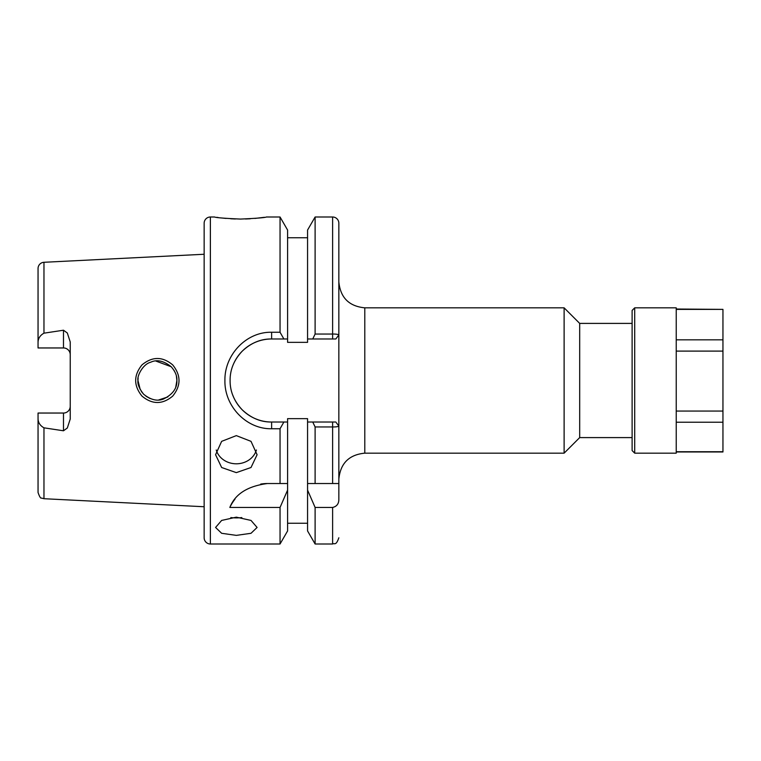 <?xml version="1.0" encoding="UTF-8"?>
<svg xmlns="http://www.w3.org/2000/svg" width="761" height="761" viewBox="0 0 761 761"><rect width="100%" height="100%" fill="white"/><g stroke="black" fill="none" stroke-linecap="round" stroke-linejoin="round"><path stroke-width="1.14" d="M176.894 380.253L176.39 376.077L176.894 380.5C177.17 376.048 175.277 371.463 171.206 366.745C163.691 360.771 156.833 359.278 150.64 362.255C142.792 364.139 136.78 376.305 137.969 380.5C137.389 384.105 139.292 388.69 143.677 394.265L141.299 391.392L143.677 394.265C150.821 399.953 157.46 401.513 163.596 398.964C172.737 394.398 177.17 388.243 176.894 380.5L175.772 387.026L176.894 380.538M141.984 396.101C133.565 385.694 133.575 375.278 142.012 364.871C152.314 356.367 162.55 356.376 172.718 364.919C181.099 375.344 181.099 385.741 172.699 396.101C162.512 404.624 152.276 404.624 141.984 396.101M256.409 449.998A20.766 18.502 0 0 1 236.329 463.801A20.766 18.502 0 0 1 216.248 449.998M236.329 435.625L221.641 441.351L215.572 454.726L221.651 467.511L236.329 472.629L251.006 467.511L257.094 454.726L251.016 441.351L236.329 435.625M241.827 517.575A20.766 9.103 0 0 1 236.329 517.899A20.766 9.103 0 0 1 230.84 517.575M236.329 517.166L221.641 520.429L215.572 527.459L221.651 533.299L236.329 535.373L251.006 533.299L257.094 527.459L251.016 520.429L236.329 517.166M210.378 216.999L210.378 544.001A6.231 6.231 0 0 1 204.148 537.78L204.148 223.22A6.231 6.231 0 0 1 210.378 216.999L214.526 216.999C216.067 217.684 224.723 218.378 240.486 219.073C256.257 218.378 264.904 217.684 266.436 216.999L280.048 216.999L280.048 332.253L283.882 338.978L271.629 338.978A41.522 41.522 0 0 0 243.32 350.117M235.32 218.987L230.688 218.768M226.074 218.426L222.136 218.026M218.226 217.541L216.761 217.332M63.486 330.217L63.486 347.958A6.744 6.744 0 0 1 70.231 354.702A6.744 6.744 0 0 0 63.486 347.958L38.05 347.958L38.05 342.136C38.202 338.303 40.171 335.316 43.967 333.175L63.486 330.217L67.329 333.004L70.231 341.955L70.231 419.045L67.329 427.996L63.486 430.783L63.486 413.042A6.744 6.744 0 0 0 70.231 406.298M167.905 396.909L158.811 399.915L167.905 396.909M150.088 398.526L145.969 396.234L150.088 398.526M140.252 389.651L137.969 380.5L138.131 377.979L137.969 380.5L140.252 389.651M38.05 342.136L38.05 268.509A6.231 6.231 0 0 1 43.967 262.288L204.148 254.26M155.967 361.095L171.177 366.716L155.957 361.095M173.927 370.16L175.487 373.213L173.927 370.16M63.486 413.042L38.05 413.042L38.05 418.864C38.202 422.697 40.171 425.684 43.967 427.825L43.967 498.712L204.148 506.74M43.967 427.825L63.486 430.783M287.591 237.755L307.568 237.755M280.048 216.999L287.591 230.05L287.591 342.355L307.568 342.355L307.568 230.05L315.111 216.999L332.614 216.999A6.231 6.231 0 0 1 338.845 223.22L338.845 483.53L332.614 483.53L332.614 426.94C335.801 427.007 337.874 426.721 338.845 426.093L336.343 422.707M232.818 395.263A41.522 41.522 0 0 0 271.629 422.022L283.882 422.022L280.048 428.747L280.048 483.53L267.453 483.53C247.591 486.108 235.063 494.079 229.841 507.454L280.048 507.454L287.591 490.122L287.591 530.95L280.048 544.001L210.378 544.001M280.048 507.454L280.048 544.001M280.048 428.747L271.629 428.747C246.602 429.318 224.381 406.393 224.914 380.548C224.4 354.655 246.516 331.653 271.629 332.253L280.048 332.253M632.115 437.594L579.692 437.594L564.12 453.166L564.12 307.834L364.795 307.834L364.795 453.166C349.033 454.707 340.386 463.354 338.845 479.126M579.692 437.594L579.692 323.406L564.12 307.834M264.457 217.294L254.897 218.426M250.331 218.768L245.508 218.987M332.614 426.95L315.111 426.95L315.111 483.53L307.568 483.53L307.568 418.645L287.591 418.645L287.591 483.53L280.048 483.53L287.591 483.53L287.591 490.122M287.591 338.978L283.882 338.978M332.614 483.53L307.568 483.53L307.568 530.95L315.111 544.001L332.614 544.001L332.614 507.454C336.781 506.493 338.854 503.782 338.845 499.33L338.845 483.53M307.568 490.122L315.111 507.454L315.111 544.001M312.742 338.978L315.111 334.05L332.614 334.05C335.801 334.003 337.874 334.279 338.845 334.897L335.848 338.978L336.372 338.265L335.848 338.978L307.568 338.978M315.111 216.999L315.111 334.05M315.111 507.454L332.614 507.454M283.882 422.022L287.591 422.022M315.111 426.95L312.742 422.022L335.848 422.022L332.614 422.022L332.614 426.94M307.568 422.022L312.742 422.022M38.05 418.864L38.05 492.491C39.515 496.695 40.656 498.55 41.465 498.055L43.967 498.712M242.255 351.144A41.522 41.522 0 0 0 233.656 363.682M271.629 332.253L271.629 338.978C260.89 338.807 251.101 342.859 242.255 351.144C234.055 359.867 230.003 369.665 230.098 380.538C230.022 391.392 234.074 401.171 242.264 409.865C251.13 418.141 260.909 422.193 271.629 422.022L271.629 428.747M336.372 338.265L335.848 338.978L332.614 338.978L332.614 216.999M267.453 483.53A41.522 41.522 0 0 0 260.7 484.091M234.959 499.206A41.522 41.522 0 0 0 229.841 507.454M634.712 453.166L632.115 450.569L632.115 310.431L634.712 307.834L634.712 453.166L676.234 453.166L676.234 307.834L634.712 307.834M676.234 422.222L722.95 422.222L722.95 451.977L676.234 451.977M722.95 451.739L676.234 451.739M676.234 351.106L722.95 351.106L722.95 422.222M722.95 411.064L676.234 411.064M676.234 309.385L722.95 309.385L722.95 351.106M722.95 339.825L676.234 339.825M676.234 309.023L722.95 309.385M43.967 262.288L43.967 333.175M632.115 323.406L579.692 323.406M564.12 453.166L364.795 453.166M287.591 523.245L307.568 523.245M332.614 544.001C334.507 542.802 335.934 546.246 338.845 537.78M364.795 307.834C349.033 306.293 340.386 297.646 338.845 281.874"/></g></svg>
